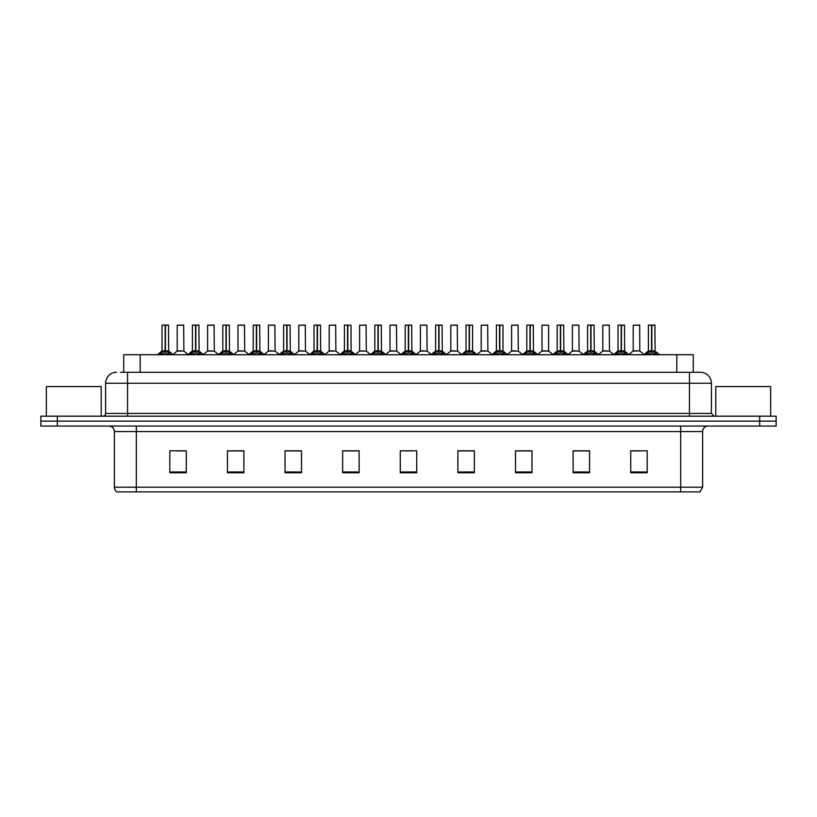 <?xml version="1.0" encoding="UTF-8"?>
<svg xmlns="http://www.w3.org/2000/svg" width="817" height="817" viewBox="0 0 817 817"><rect width="100%" height="100%" fill="white"/><g stroke="black" fill="none" stroke-linecap="round" stroke-linejoin="round"><path stroke-width="1.23" d="M123.714 372.286L123.714 354.721L693.286 354.721L693.286 372.286M702.62 487.187L699.934 491.905L680.673 491.905L680.673 487.187L702.62 487.187L702.62 431.55A5.484 5.484 0 0 1 708.104 426.055M680.673 491.905L117.066 491.905A5.484 5.484 0 0 1 114.38 487.187L114.38 431.55C114.053 428.21 112.225 426.382 108.896 426.055M776.15 426.055L776.15 421.123L40.85 421.123L40.85 426.055L57.313 426.055L57.313 421.123L40.85 421.123L40.85 416.18L57.313 416.18L57.313 421.123L776.15 421.123L776.15 426.055L57.313 426.055M647.197 472.757L647.197 450.81L630.734 450.81L630.734 472.757L647.197 472.757M589.578 472.757L589.578 450.81L573.115 450.81L573.115 472.757L589.578 472.757M531.969 472.757L531.969 450.81L515.507 450.81L515.507 472.757L531.969 472.757M474.35 472.757L474.35 450.81L457.888 450.81L457.888 472.757L474.35 472.757M186.266 472.757L186.266 450.81L169.803 450.81L169.803 472.757L186.266 472.757M243.885 472.757L243.885 450.81L227.422 450.81L227.422 472.757L243.885 472.757M301.493 472.757L301.493 450.81L285.031 450.81L285.031 472.757L301.493 472.757M359.112 472.757L359.112 450.81L342.65 450.81L342.65 472.757L359.112 472.757M416.731 472.757L416.731 450.81L400.269 450.81L400.269 472.757L416.731 472.757M176.39 450.923L184.622 450.923M237.185 450.923L230.22 450.923M297.991 450.923L291.015 450.923M358.786 450.923L351.821 450.923M343.589 450.923L359.112 450.923M632.378 450.923L640.61 450.923M586.78 450.923L579.815 450.923M525.985 450.923L519.009 450.923M457.888 450.923L473.411 450.923M465.179 450.923L458.214 450.923M404.384 450.923L412.616 450.923M301.493 450.923L285.031 450.923M243.885 450.923L227.422 450.923M531.969 450.923L515.507 450.923M589.578 450.923L573.115 450.923M120.671 372.286L696.584 372.286M120.416 372.286L127.554 372.286L127.554 383.255L105.597 383.255L105.597 413.443A2.747 2.747 0 0 1 102.86 416.18M116.576 372.286A10.978 10.978 0 0 0 105.597 383.255M700.424 372.286A10.978 10.978 0 0 1 711.403 383.255L689.446 383.255L689.446 372.286L700.261 372.286M711.403 383.255L711.403 413.443L714.14 416.18M776.15 416.18L776.15 421.123L776.15 416.18L57.313 416.18M159.57 354.854L161.562 352.75L165.157 350.932L165.157 352.842L165.3 350.33L171.039 354.854M162.011 325.207L165.167 325.095L162.011 325.207L162.011 350.881L165.157 350.932M165.167 325.095L162.123 325.095M165.81 351.096L168.69 351.096L168.486 325.095L165.442 325.095L165.442 350.891L168.598 350.881L165.442 350.881M165.157 325.207L165.157 350.891L162.011 350.881L157.436 354.721M165.442 325.095L165.442 350.932M164.207 325.095L168.486 325.095M169.037 352.75L169.037 354.721L165.442 352.842M165.157 352.842L161.562 354.731L161.562 352.75M165.259 325.095L165.157 350.881M181.333 350.881L177.105 351.096L183.896 351.096L183.682 325.095L177.207 325.207L177.207 350.881L180.649 350.881M179.403 325.095L180.455 325.095M180.363 350.881L179.669 350.881M189.963 354.854L191.964 352.75L195.559 350.932L195.559 352.842L195.702 350.33L201.442 354.854M192.414 325.207L195.559 325.095L192.414 325.207L192.414 350.881L195.559 350.932M195.559 325.095L192.516 325.095M196.203 351.096L199.093 351.096L198.888 325.095L195.845 325.095L195.845 350.891L198.991 350.881L195.845 350.881M195.559 325.207L195.559 350.891L192.414 350.881L187.839 354.721M195.845 325.095L195.845 350.932M194.609 325.095L196.795 325.095M199.44 352.75L199.44 354.721L195.845 352.842M195.559 352.842L191.964 354.731L191.964 352.75M195.651 325.095L195.559 350.881M220.365 354.854L222.367 352.75L225.962 350.932L225.962 352.842L226.105 350.33L231.834 354.854M222.806 325.207L225.962 325.095L222.806 325.207L222.806 350.881L225.962 350.932M225.962 325.095L222.918 325.095M226.605 351.096L229.495 351.096L229.281 325.095L226.238 325.095L226.248 350.891L229.393 350.881L226.248 350.881M225.962 325.207L225.962 350.891L222.806 350.881L218.231 354.721M226.238 325.095L226.248 350.932M225.002 325.095L227.197 325.095M229.843 352.75L229.843 354.721L226.248 352.842M225.962 352.842L222.367 354.731L222.367 352.75M226.054 325.095L225.962 350.881M250.768 354.854L252.759 352.75L256.354 350.932L256.354 352.842L256.497 350.33L262.237 354.854M253.209 325.207L256.364 325.095L253.209 325.207L253.209 350.881L256.354 350.932M256.364 325.095L253.321 325.095M257.008 351.096L259.898 351.096L259.683 325.095L256.64 325.095L256.64 350.891L259.796 350.881L256.64 350.881M256.354 325.207L256.354 350.891L253.209 350.881L248.634 354.721M256.64 325.095L256.64 350.932M255.404 325.095L257.6 325.095M260.245 352.75L260.245 354.721L256.64 352.842M256.354 352.842L252.759 354.731L252.759 352.75M256.456 325.095L256.354 350.881M281.16 354.854L283.162 352.75L286.757 350.932L286.757 352.842L286.9 350.33L292.639 354.854M283.611 325.207L286.767 325.095L283.611 325.207L283.611 350.881L286.757 350.932M286.767 325.095L283.713 325.095M287.41 351.096L290.29 351.096L290.086 325.095L287.043 325.095L287.043 350.891L290.198 350.881L287.043 350.881M286.757 325.207L286.757 350.891L283.611 350.881L279.036 354.721M287.043 325.095L287.043 350.932M285.807 325.095L288.003 325.095M290.638 352.75L290.638 354.721L287.043 352.842M286.757 352.842L283.162 354.731L283.162 352.75M286.849 325.095L286.757 350.881M211.736 350.881L207.508 351.096L214.299 351.096L214.085 325.095L207.61 325.207L207.61 350.881L211.041 350.881M209.806 325.095L210.857 325.095M210.755 350.881L210.071 350.881M242.128 350.881L237.91 351.096L244.691 351.096L244.487 325.095L238.013 325.207L238.013 350.881L241.444 350.881M240.208 325.095L241.25 325.095M241.158 350.881L240.474 350.881M272.531 350.881L268.313 351.096L275.094 351.096L274.88 325.095L268.405 325.207L268.405 350.881L271.847 350.881M271.561 350.881L270.866 350.881M101.206 416.18L101.206 386.553L46.334 386.553L46.334 416.18M770.666 416.18L770.666 386.553L715.794 386.553L715.794 416.18M311.563 354.854L313.565 352.75L317.159 350.932L317.159 352.842L317.302 350.33L323.042 354.854M314.004 325.207L317.159 325.095L314.004 325.207L314.004 350.881L317.159 350.932M317.159 325.095L314.116 325.095M317.803 351.096L320.693 351.096L320.478 325.095L317.435 325.095L317.445 350.891L320.591 350.881L317.445 350.881M317.159 325.207L317.159 350.891L314.014 350.881L309.429 354.721M317.435 325.095L317.445 350.932M316.199 325.095L318.395 325.095M321.04 352.75L321.04 354.721L317.445 352.842M317.159 352.842L313.565 354.731L313.565 352.75M317.251 325.095L317.159 350.881M341.966 354.854L343.957 352.75L347.562 350.932M347.848 325.207L350.993 325.207L347.848 325.207L347.848 350.932L351.443 352.75L353.434 354.854M344.406 325.207L347.562 325.095L344.406 325.207L344.406 350.881L347.562 350.881L347.552 352.842L347.654 350.34L350.993 350.881L347.848 350.881M347.562 325.095L344.519 325.095M350.993 325.207L351.096 351.096L348.205 351.096M347.562 325.207L347.562 350.891L344.406 350.881L339.831 354.721M347.838 325.095L347.848 350.932M346.602 325.095L348.798 325.095M351.443 352.75L351.443 354.721L347.848 352.842M347.552 352.842L343.957 354.731L343.957 352.75M347.654 325.095L347.562 350.881M372.368 354.854L374.36 352.75L377.954 350.932L377.954 352.842L378.097 350.33L383.837 354.854M374.809 325.207L377.965 325.095L374.809 325.207L374.809 350.881L377.954 350.932M377.965 325.095L374.921 325.095M378.608 351.096L381.488 351.096L381.284 325.095L378.24 325.095L378.24 350.891L381.396 350.881L378.24 350.881M377.954 325.207L377.954 350.891L374.809 350.881L370.234 354.721M378.24 325.095L378.24 350.932M377.005 325.095L379.2 325.095M381.835 352.75L381.835 354.721L378.24 352.842M377.954 352.842L374.36 354.731L374.36 352.75M378.057 325.095L377.954 350.881M302.933 350.881L298.705 351.096L305.497 351.096L305.282 325.095L298.808 325.207L298.808 350.881L302.249 350.881M301.953 350.881L301.269 350.881M333.336 350.881L329.108 351.096L335.889 351.096L335.685 325.095L329.21 325.207L329.21 350.881L332.642 350.881M332.356 350.881L331.671 350.881M363.728 350.881L359.511 351.096L366.292 351.096L366.087 325.095L359.613 325.207L359.613 350.881L363.044 350.881M362.758 350.881L362.074 350.881M402.761 354.854L404.762 352.75L408.357 350.932L408.357 352.842L408.5 350.33L414.239 354.854M405.212 325.207L408.357 325.095L405.212 325.207L405.212 350.881L408.357 350.932M408.357 325.095L405.314 325.095M409 351.096L411.891 351.096L411.686 325.095L408.643 325.095L408.643 350.891L411.788 350.881L408.643 350.881M408.357 325.207L408.357 350.891L405.212 350.881L400.636 354.721M408.643 325.095L408.643 350.932M407.407 325.095L409.593 325.095M412.238 352.75L412.238 354.721L408.643 352.842M408.357 352.842L404.762 354.731L404.762 352.75M408.449 325.095L408.357 350.881M433.163 354.854L435.165 352.75L438.76 350.932L438.76 352.842L438.903 350.33L444.632 354.854M435.604 325.207L438.76 325.095L435.604 325.207L435.604 350.881L438.76 350.932M438.76 325.095L435.716 325.095M439.403 351.096L442.293 351.096L442.079 325.095L439.035 325.095L439.046 350.891L442.191 350.881L439.046 350.881M438.76 325.207L438.76 350.891L435.604 350.881L431.029 354.721M439.035 325.095L439.046 350.932M437.8 325.095L439.995 325.095M442.64 352.75L442.64 354.721L439.046 352.842M438.76 352.842L435.165 354.731L435.165 352.75M438.852 325.095L438.76 350.881M463.566 354.854L465.557 352.75L469.152 350.932L469.152 352.842L469.254 350.34L469.448 352.842L469.346 325.095L472.594 325.207L472.594 350.881L469.438 350.891L472.594 350.881L469.806 351.096L473.043 352.75L475.034 354.854M466.007 325.207L469.162 325.095L466.007 325.207L466.007 350.881L469.152 350.932M469.162 325.095L466.119 325.095M472.594 325.207L469.438 325.095M469.152 325.207L469.152 350.891L466.007 350.881L461.431 354.721M468.202 325.095L470.398 325.095M473.043 352.75L473.043 354.721L469.448 352.842M469.152 352.842L465.557 354.731L465.557 352.75M469.438 325.207L469.438 350.881M469.254 325.095L469.152 350.881M493.958 354.854L495.96 352.75L499.555 350.932L499.555 352.842L499.698 350.33L505.437 354.854M496.409 325.207L499.565 325.095L496.409 325.207L496.409 350.881L499.555 350.932M499.565 325.095L496.522 325.095M502.996 325.207L499.841 325.095L499.841 350.891L502.996 350.881L502.996 325.207L499.841 325.207M499.555 325.207L499.555 350.891L496.409 350.881L491.834 354.721M499.841 325.095L499.841 350.932M498.605 325.095L500.801 325.095M503.435 352.75L503.435 354.721L499.841 352.842M499.555 352.842L495.96 354.731L495.96 352.75M499.647 325.095L499.555 350.881M524.361 354.854L526.362 352.75L529.957 350.932L529.957 352.842L530.1 350.33L535.84 354.854M526.802 325.207L529.957 325.095L526.802 325.207L526.802 350.881L529.957 350.932M529.957 325.095L526.914 325.095M530.601 351.096L533.491 351.096L533.287 325.095L530.233 325.095L530.243 350.891L533.389 350.881L530.243 350.881M529.957 325.207L529.957 350.891L526.812 350.881L522.226 354.721M530.233 325.095L530.243 350.932M528.997 325.095L531.193 325.095M533.838 352.75L533.838 354.721L530.243 352.842M529.957 352.842L526.362 354.731L526.362 352.75M530.049 325.095L529.957 350.881M394.131 350.881L389.903 351.096L396.694 351.096L396.48 325.095L390.005 325.207L390.005 350.881L393.447 350.881M393.161 350.881L392.466 350.881M424.534 350.881L420.306 351.096L427.097 351.096L426.882 325.095L420.408 325.207L420.408 350.881L423.839 350.881M423.553 350.881L422.869 350.881M454.926 350.881L450.708 351.096L457.489 351.096L457.285 325.095L450.81 325.207L450.81 350.881L454.242 350.881M453.956 350.881L453.272 350.881M485.329 350.881L481.111 351.096L487.892 351.096L487.678 325.095L481.203 325.207L481.203 350.881L484.644 350.881M484.358 350.881L483.664 350.881M515.731 350.881L511.503 351.096L518.295 351.096L518.08 325.095L511.605 325.207L511.605 350.881L515.047 350.881M514.751 350.881L514.067 350.881M554.763 354.854L556.755 352.75L560.36 350.932L560.36 352.842L560.503 350.33L566.232 354.854M557.204 325.207L560.36 325.095L557.204 325.207L557.204 350.881L560.36 350.932M560.36 325.095L557.317 325.095M561.003 351.096L563.893 351.096L563.679 325.095L560.636 325.095L560.646 350.891L563.791 350.881L560.646 350.881M560.36 325.207L560.36 350.891L557.204 350.881L552.629 354.721M560.636 325.095L560.646 350.932M559.4 325.095L561.596 325.095M564.241 352.75L564.241 354.721L560.646 352.842M560.36 352.842L556.755 354.731L556.755 352.75M560.452 325.095L560.36 350.881M585.166 354.854L587.157 352.75L590.752 350.932L590.752 352.842L590.895 350.33L596.635 354.854M587.607 325.207L590.762 325.095L587.607 325.207L587.607 350.881L590.752 350.932M590.762 325.095L587.719 325.095M591.406 351.096L594.286 351.096L594.082 325.095L591.038 325.095L591.038 350.891L594.194 350.881L591.038 350.881M590.752 325.207L590.752 350.891L587.607 350.881L583.032 354.721M591.038 325.095L591.038 350.932M589.803 325.095L591.998 325.095M594.633 352.75L594.633 354.721L591.038 352.842M590.752 352.842L587.157 354.731L587.157 352.75M590.854 325.095L590.752 350.881M615.558 354.854L617.56 352.75L621.155 350.932L621.155 352.842L621.298 350.33L627.037 354.854M618.009 325.207L621.155 325.095L618.009 325.207L618.009 350.881L621.155 350.932M621.155 325.095L618.112 325.095M621.798 351.096L624.688 351.096L624.484 325.095L621.441 325.095L621.441 350.891L624.586 350.881L621.441 350.881M621.155 325.207L621.155 350.891L618.009 350.881L613.434 354.721M621.441 325.095L621.441 350.932M620.205 325.095L622.391 325.095M625.036 352.75L625.036 354.721L621.441 352.842M621.155 352.842L617.56 354.731L617.56 352.75M621.247 325.095L621.155 350.881M645.961 354.854L647.963 352.75L651.558 350.932L651.558 352.842L651.7 350.33L657.43 354.854M648.402 325.207L651.558 325.095L648.402 325.207L648.402 350.881L651.558 350.932M651.558 325.095L648.514 325.095M652.201 351.096L655.091 351.096L654.877 325.095L651.833 325.095L651.843 350.891L654.989 350.881L651.843 350.881M651.558 325.207L651.558 350.891L648.402 350.881L643.827 354.721M651.833 325.095L651.843 350.932M650.598 325.095L652.793 325.095M655.438 352.75L655.438 354.721L651.843 352.842M651.558 352.842L647.963 354.731L647.963 352.75M651.649 325.095L651.558 350.881M548.595 325.207L542.008 325.207L542.008 350.881L548.595 350.881L548.595 325.207L542.008 325.207M546.134 350.881L545.439 350.881M545.153 350.881L544.469 350.881M576.526 350.881L572.308 351.096L579.09 351.096L578.885 325.095L572.411 325.207L572.411 350.881L575.842 350.881M575.556 350.881L574.872 350.881M606.929 350.881L602.701 351.096L609.492 351.096L609.278 325.095L602.803 325.207L602.803 350.881L606.245 350.881M605.959 350.881L605.264 350.881M639.782 350.881L639.68 325.095L633.206 325.207L633.206 350.881L636.637 350.881M637.331 350.881L635.667 350.881M636.351 350.881L633.206 350.881L628.896 354.507M499.841 350.881L502.986 350.881L500.208 351.096M140.177 372.286L140.177 354.721M676.823 372.286L676.823 354.721M680.673 426.055L680.673 431.55L114.38 431.55M702.62 431.55L680.673 431.55L680.673 487.187L136.327 487.187L136.327 491.905M114.38 487.187L136.327 487.187L136.327 426.055M759.687 426.055L759.687 416.18M416.731 471.991L400.269 471.991M359.112 471.991L342.65 471.991M301.493 471.991L285.031 471.991M243.885 471.991L227.422 471.991M186.266 471.991L169.803 471.991M474.35 471.991L457.888 471.991M531.969 471.991L515.507 471.991M589.578 471.991L573.115 471.991M647.197 471.991L630.734 471.991M127.554 416.18L127.554 413.443L711.403 413.443M105.597 413.443L127.554 413.443L127.554 383.255L689.446 383.255L689.446 416.18M164.799 351.096L161.909 351.096M168.598 325.207L165.442 325.207M169.619 353.24L169.619 354.721M160.99 353.24L160.99 354.721M183.794 325.207L177.207 325.207M195.202 351.096L192.312 351.096M198.991 325.207L195.845 325.207M200.022 353.24L200.022 354.721M191.382 353.24L191.382 354.721M225.594 351.096L222.714 351.096M229.393 325.207L226.248 325.207M230.414 353.24L230.414 354.721M221.785 353.24L221.785 354.721M255.997 351.096L253.107 351.096M259.796 325.207L256.64 325.207M260.817 353.24L260.817 354.721M252.187 353.24L252.187 354.721M286.399 351.096L283.509 351.096M290.198 325.207L287.043 325.207M291.22 353.24L291.22 354.721M282.58 353.24L282.58 354.721M214.197 325.207L207.61 325.207M244.589 325.207L238.013 325.207M274.992 325.207L268.405 325.207M316.792 351.096L313.912 351.096M320.591 325.207L317.445 325.207M321.622 353.24L321.622 354.721M312.982 353.24L312.982 354.721M347.194 351.096L344.304 351.096M352.015 353.24L352.015 354.721M343.385 353.24L343.385 354.721M377.597 351.096L374.707 351.096M381.396 325.207L378.24 325.207M382.417 353.24L382.417 354.721M373.788 353.24L373.788 354.721M305.395 325.207L298.808 325.207M335.797 325.207L329.21 325.207M366.19 325.207L359.613 325.207M408 351.096L405.109 351.096M411.788 325.207L408.643 325.207M412.82 353.24L412.82 354.721M404.18 353.24L404.18 354.721M438.392 351.096L435.512 351.096M442.191 325.207L439.046 325.207M443.212 353.24L443.212 354.721M434.583 353.24L434.583 354.721M468.795 351.096L465.904 351.096M473.615 353.24L473.615 354.721M464.985 353.24L464.985 354.721M499.197 351.096L496.307 351.096M504.018 353.24L504.018 354.721M495.378 353.24L495.378 354.721M529.59 351.096L526.71 351.096M533.389 325.207L530.243 325.207M534.42 353.24L534.42 354.721M525.78 353.24L525.78 354.721M396.592 325.207L390.005 325.207M426.995 325.207L420.408 325.207M457.387 325.207L450.81 325.207M487.79 325.207L481.203 325.207M518.192 325.207L511.605 325.207M559.992 351.096L557.102 351.096M563.791 325.207L560.646 325.207M564.813 353.24L564.813 354.721M556.183 353.24L556.183 354.721M590.395 351.096L587.505 351.096M594.194 325.207L591.038 325.207M595.215 353.24L595.215 354.721M586.586 353.24L586.586 354.721M620.797 351.096L617.907 351.096M624.586 325.207L621.441 325.207M625.618 353.24L625.618 354.721M616.978 353.24L616.978 354.721M651.19 351.096L648.31 351.096M654.989 325.207L651.843 325.207M656.01 353.24L656.01 354.721M647.381 353.24L647.381 354.721M548.687 351.096L541.906 351.096L548.585 350.881L552.895 354.507M578.987 325.207L572.411 325.207M609.39 325.207L602.803 325.207M639.793 350.881L633.104 351.096M639.793 325.207L633.206 325.207M168.598 350.881L173.173 354.721M177.105 351.096L172.898 354.507M183.896 351.096L188.104 354.507M199.093 351.096L203.566 354.721M229.495 351.096L233.968 354.721M259.898 351.096L264.371 354.721M290.29 351.096L294.774 354.721M207.508 351.096L203.3 354.507M214.299 351.096L218.507 354.507M237.91 351.096L233.703 354.507M244.691 351.096L248.899 354.507M268.313 351.096L264.105 354.507M275.094 351.096L279.302 354.507M320.693 351.096L325.166 354.721M351.096 351.096L355.569 354.721M381.488 351.096L385.971 354.721M298.705 351.096L294.498 354.507M305.497 351.096L309.704 354.507M329.108 351.096L324.9 354.507M335.889 351.096L340.097 354.507M359.511 351.096L355.303 354.507M366.292 351.096L370.499 354.507M411.891 351.096L416.364 354.721M442.293 351.096L446.766 354.721M472.696 351.096L477.169 354.721M503.088 351.096L507.571 354.721M533.491 351.096L537.964 354.721M389.903 351.096L385.695 354.507M396.694 351.096L400.902 354.507M420.306 351.096L416.098 354.507M427.097 351.096L431.305 354.507M450.708 351.096L446.501 354.507M457.489 351.096L461.697 354.507M481.111 351.096L476.903 354.507M487.892 351.096L492.1 354.507M511.503 351.096L507.296 354.507M518.295 351.096L522.502 354.507M563.893 351.096L568.366 354.721M594.286 351.096L598.769 354.721M624.688 351.096L629.161 354.721M655.091 351.096L659.564 354.721M541.906 351.096L537.698 354.507M572.308 351.096L568.101 354.507M579.09 351.096L583.297 354.507M602.701 351.096L598.493 354.507M609.492 351.096L613.7 354.507M639.895 351.096L644.102 354.507"/></g></svg>
